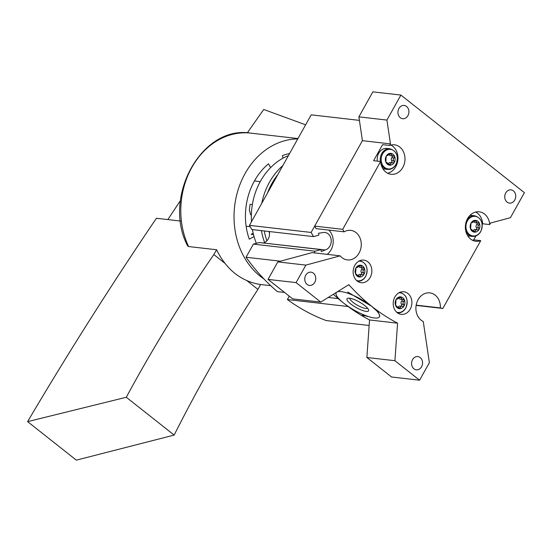 <?xml version="1.0" encoding="UTF-8"?>
<svg xmlns="http://www.w3.org/2000/svg" width="552" height="552" viewBox="0 0 552 552"><rect width="100%" height="100%" fill="white"/><g stroke="black" fill="none" stroke-linecap="round" stroke-linejoin="round"><path stroke-width="0.83" d="M379.81 316.013L378.299 312.322L371.813 306.401L347.712 292.036M472.436 240.244A14.828 12.172 96.5 0 0 473.74 239.837L480.751 240.644L442.842 308.464A192.765 158.238 -83.5 0 1 440.358 307.919A14.876 12.206 -83.5 0 0 429.829 292.877A14.876 12.206 -83.5 0 0 416.346 304.29A14.876 12.206 -83.5 0 0 423.267 321.526L429.373 362.705L419.589 380.211L391.547 376.988L366.873 357.489L369.529 319.96A222.422 182.581 -83.5 0 1 343.772 303.186A222.422 182.581 -83.5 0 1 333.36 294.278M369.529 319.96L397.571 323.175A222.422 182.581 -83.5 0 1 371.813 306.401A222.422 182.581 -83.5 0 1 348.836 284.659L320.76 302.11L296.086 282.61L305.87 265.105L340.163 255.852L312.121 252.63L277.828 261.889L305.87 265.105M365.562 315.537L362.133 315.144A222.422 182.581 96.5 0 0 362.892 315.599L366.507 316.02A222.422 182.581 96.5 0 0 367.211 316.434L367.798 316.503A222.422 182.581 -83.5 0 1 367.177 316.13M386.862 155.54L386.248 156.092L385.827 162.005A5.934 4.871 96.5 0 0 389.836 165.172L390.588 164.275C390.678 163.019 391.423 162.55 392.838 162.881L390.181 162.516A2.077 1.704 -83.5 0 0 388.442 163.682M389.477 154.063L391.299 154.27L390.671 153.346A5.934 4.871 96.5 0 0 386.248 156.092A5.934 4.871 96.5 0 0 385.827 162.005L389.836 165.172A5.934 4.871 96.5 0 0 394.259 162.426L393.141 162.944M391.182 162.633A1.187 0.973 -83.5 0 0 391.658 160.673A2.077 1.704 -83.5 0 1 391.872 157.665L394.142 157.92C393.003 158.845 392.934 159.845 393.928 160.936L394.259 162.426A5.934 4.871 96.5 0 0 394.673 156.506A5.934 4.871 96.5 0 0 390.671 153.346L387.414 155.664L386.738 155.588M394.142 157.92L394.673 156.506L392.569 155.912L391.299 154.27M393.776 155.871L393.334 155.885M356.585 267.403L355.971 267.948L355.55 273.861A5.934 4.871 96.5 0 0 359.559 277.028L360.311 276.138C360.401 274.875 361.153 274.406 362.567 274.737L359.904 274.372A2.077 1.704 -83.5 0 0 358.165 275.538M359.2 265.919L361.022 266.133L360.394 265.202A5.934 4.871 96.5 0 0 355.971 267.948A5.934 4.871 96.5 0 0 355.55 273.861L359.559 277.028A5.934 4.871 96.5 0 0 363.982 274.282L362.864 274.799M360.904 274.489A1.187 0.973 -83.5 0 0 361.387 272.529A2.077 1.704 -83.5 0 1 361.601 269.521L363.865 269.783C362.726 270.701 362.657 271.708 363.651 272.791L363.982 274.282A5.934 4.871 96.5 0 0 364.403 268.369A5.934 4.871 96.5 0 0 360.394 265.202L357.137 267.52L356.461 267.444M363.865 269.783L364.403 268.369L362.298 267.768L361.022 266.133M363.499 267.727L363.057 267.741M396.64 299.053L396.026 299.605L395.605 305.518A5.934 4.871 96.5 0 0 399.613 308.685L400.366 307.788C400.455 306.532 401.207 306.063 402.622 306.394L402.097 306.277M399.255 297.576L401.076 297.783L400.448 296.859A5.934 4.871 96.5 0 0 396.026 299.605A5.934 4.871 96.5 0 0 395.605 305.518L399.613 308.685A5.934 4.871 96.5 0 0 404.036 305.932L402.919 306.457M400.959 306.146A1.187 0.973 -83.5 0 0 401.442 304.186A2.077 1.704 -83.5 0 1 401.656 301.178L403.919 301.433C402.781 302.358 402.712 303.358 403.705 304.449L404.036 305.932A5.934 4.871 96.5 0 0 404.457 300.019A5.934 4.871 96.5 0 0 400.448 296.859L397.192 299.17L396.515 299.101M403.919 301.433L404.457 300.019L402.353 299.425L401.076 297.783M403.553 299.384L403.112 299.398M471.643 222.546L471.028 223.091L470.608 229.004A5.934 4.871 96.5 0 0 474.616 232.171L475.369 231.281C475.458 230.018 476.21 229.549 477.625 229.88L474.962 229.515A2.077 1.704 -83.5 0 0 473.223 230.681M474.258 221.062L476.079 221.269L475.451 220.345A5.934 4.871 96.5 0 0 471.028 223.091A5.934 4.871 96.5 0 0 470.608 229.004L474.616 232.171A5.934 4.871 96.5 0 0 479.039 229.425L477.922 229.942M475.962 229.632A1.187 0.973 -83.5 0 0 476.445 227.672A2.077 1.704 -83.5 0 1 476.652 224.664L478.922 224.919C477.784 225.844 477.715 226.851 478.708 227.935L479.039 229.425A5.934 4.871 96.5 0 0 479.453 223.512A5.934 4.871 96.5 0 0 475.451 220.345L472.195 222.663L471.518 222.587M478.922 224.919L479.453 223.512L477.356 222.911L476.079 221.269M478.556 222.87L478.115 222.884M340.163 255.852A14.876 12.206 -83.5 0 0 347.332 259.916A14.876 12.206 -83.5 0 0 361.16 246.53A14.876 12.206 -83.5 0 0 350.727 230.363A14.876 12.206 -83.5 0 0 344.089 231.84L316.048 228.625A192.765 158.238 -83.5 0 1 314.668 226.113L342.709 229.328L380.611 161.508L373.601 160.701L382.57 144.652L389.581 145.452L390.457 143.893L386.924 120.074L400.897 95.068L524.4 192.669L510.427 217.674L490.59 223.029L489.721 224.588L482.71 223.781A14.828 12.172 96.5 0 0 475.672 212.044M314.668 226.113L362.416 140.677L390.457 143.893M416.125 305.401L442.842 308.464M473.74 239.837L475.914 235.939M482.234 224.636L482.71 223.781M320.76 302.11L292.719 298.887L268.044 279.395L296.086 282.61M268.044 279.395L277.828 261.889M328.806 230.087A14.876 12.206 -83.5 0 1 327.198 254.362M344.089 231.84A192.765 158.238 -83.5 0 1 342.709 229.328M314.15 252.864L315.082 251.201L320.974 249.607L321.257 251.533L325.197 249.973A8.894 7.3 -83.5 0 0 331.234 240.748A8.894 7.3 -83.5 0 0 324.921 232.468A8.894 7.3 -83.5 0 0 322.623 232.647L318.545 233.248L318.835 235.173L313.529 236.608A200.176 164.323 -83.5 0 1 311.128 232.447L362.416 140.677L358.883 116.858L386.924 120.074M358.883 116.858L372.855 91.853L400.897 95.068M416.173 305.146L440.358 307.919M419.589 380.211L394.915 360.711L397.571 323.175M366.873 357.489L394.915 360.711M513.374 190.868A6.672 5.479 -83.5 0 1 515.347 198.644A6.672 5.479 -83.5 0 1 509.475 203.122A6.672 5.479 -83.5 0 1 504.79 195.87A6.672 5.479 -83.5 0 1 510.993 189.867A6.672 5.479 -83.5 0 1 513.374 190.868M406.569 106.46A6.672 5.479 -83.5 0 1 408.535 114.236A6.672 5.479 -83.5 0 1 402.663 118.715A6.672 5.479 -83.5 0 1 397.978 111.463A6.672 5.479 -83.5 0 1 404.181 105.453A6.672 5.479 -83.5 0 1 406.569 106.46M420.21 357.565A6.672 5.479 -83.5 0 1 422.183 365.348A6.672 5.479 -83.5 0 1 416.305 369.826A6.672 5.479 -83.5 0 1 411.626 362.567A6.672 5.479 -83.5 0 1 417.829 356.564A6.672 5.479 -83.5 0 1 420.21 357.565M313.398 273.157A6.672 5.479 -83.5 0 1 315.371 280.933A6.672 5.479 -83.5 0 1 309.493 285.412A6.672 5.479 -83.5 0 1 304.814 278.16A6.672 5.479 -83.5 0 1 311.017 272.157A6.672 5.479 -83.5 0 1 313.398 273.157M370.178 277.47A11.371 9.329 96.5 0 0 363.796 260.109A11.371 9.329 96.5 0 0 353.232 270.342A11.371 9.329 96.5 0 0 361.201 282.7A11.371 9.329 96.5 0 0 370.178 277.47M410.233 309.127A11.371 9.329 96.5 0 0 403.85 291.767A11.371 9.329 96.5 0 0 393.286 301.992A11.371 9.329 96.5 0 0 401.256 314.35A11.371 9.329 96.5 0 0 410.233 309.127M389.581 145.452A14.828 12.172 -83.5 0 1 394.466 144.817A14.828 12.172 -83.5 0 1 404.871 160.936A14.828 12.172 -83.5 0 1 391.085 174.28A14.828 12.172 -83.5 0 1 380.611 161.508M480.751 240.644A14.828 12.172 -83.5 0 1 475.865 241.279A14.828 12.172 -83.5 0 1 465.467 225.161A14.828 12.172 -83.5 0 1 479.246 211.816A14.828 12.172 -83.5 0 1 489.721 224.588M366.135 311.39A12.358 3.202 29.2 0 1 352.031 304.932A12.358 3.202 29.2 0 1 347.822 298.239A12.358 3.202 29.2 0 1 359.352 302.006A12.358 3.202 29.2 0 1 368.605 309.851A12.358 3.202 29.2 0 1 366.135 311.39M337.155 291.918A24.716 6.396 29.2 0 1 371.813 306.401A24.716 6.396 29.2 0 1 379.362 316.848A24.716 6.396 29.2 0 1 365.555 315.537A24.716 6.396 29.2 0 1 343.772 303.186A24.716 6.396 29.2 0 1 336.223 292.739A24.716 6.396 29.2 0 1 336.637 292.243M367.556 308.168A10.219 2.643 29.2 0 1 365.7 308.444A10.219 2.643 29.2 0 1 355.509 304.104A10.219 2.643 29.2 0 1 349.802 298.246M466.854 220.006A10.378 8.521 96.5 0 1 474.727 215.777L471.732 215.432A10.378 8.521 96.5 0 0 469.89 215.459M467.578 235.607A10.378 8.521 96.5 0 0 469.366 236.056L472.36 236.401C475.845 236.656 478.646 235.048 480.757 231.578C483.704 223.394 481.689 218.123 474.727 215.777M387.656 173.245A14.828 12.172 96.5 0 0 397.861 160.128A14.828 12.172 96.5 0 0 390.885 145.045M380.369 161.481A10.378 8.521 96.5 0 1 389.947 148.778L386.945 148.433A10.378 8.521 96.5 0 0 377.368 161.136M382.798 168.608A10.378 8.521 96.5 0 0 384.578 169.057L387.58 169.402C391.064 169.65 393.866 168.049 395.977 164.579C398.917 156.395 396.909 151.124 389.947 148.778M400.6 292.443A11.371 9.329 96.5 0 0 400.248 292.201M397.847 313.115A11.371 9.329 96.5 0 0 398.247 312.956M360.546 260.785A11.371 9.329 96.5 0 0 360.194 260.551M357.793 281.458A11.371 9.329 96.5 0 0 358.193 281.306M471.215 229.611L471.843 229.501L470.835 229.384M386.428 162.612L387.062 162.502L386.055 162.385M356.157 274.468L356.785 274.365M396.212 306.125L396.84 306.015L395.832 305.898M476.686 222.842A1.187 0.973 -83.5 0 1 476.652 224.664M477.356 222.918L475.265 222.677A2.077 1.704 -83.5 0 1 473.94 221.538M398.22 307.195A2.077 1.704 -83.5 0 1 399.958 306.029L402.097 306.27M401.683 299.356A1.187 0.973 -83.5 0 1 401.656 301.178M402.353 299.432L400.262 299.191A2.077 1.704 -83.5 0 1 398.937 298.052M361.629 267.699A1.187 0.973 -83.5 0 1 361.601 269.521M362.298 267.775L360.208 267.534A2.077 1.704 -83.5 0 1 358.883 266.395M391.906 155.843A1.187 0.973 -83.5 0 1 391.872 157.665M392.569 155.919L390.485 155.678A2.077 1.704 -83.5 0 1 389.153 154.539M363.927 315.351L363.733 315.696M363.085 315.254L362.892 315.599M369.136 325.487L326.163 320.553A222.422 182.581 -83.5 0 1 287.378 299.543L289.269 296.162M284.584 292.457L277.366 291.628A222.422 182.581 -83.5 0 1 246.054 257.246L253.389 244.122L259.281 242.535L320.974 249.607M263.263 242.99L325.197 249.973M269.293 231.529A8.894 7.3 -83.5 0 1 263.504 242.894M313.529 236.608L251.836 229.528A200.176 164.323 -83.5 0 1 249.435 225.368L311.204 114.844L359.407 120.377M252.367 204.578L250.125 204.323A49.425 40.572 96.5 0 0 249.373 210.146L250.767 214.894M328.226 297.466L338.224 298.611M246.054 257.246L280.416 261.193M253.389 244.122L315.082 251.201M249.435 225.368L311.128 232.447M287.378 299.543L348.126 306.512M270.604 167.629L268.52 163.799A60.796 49.908 -83.5 0 0 249.269 239.188L254.023 236.532M289.586 153.525A60.796 49.908 96.5 0 0 282.452 155.581L283.031 158.162M297.749 138.918A74.63 61.265 96.5 0 0 236.553 195.484A74.63 61.265 96.5 0 0 263.966 278.974M252.788 233.448L251.174 234.352L253.513 234.621M260.227 181.67L254.465 180.877M250.173 226.679L246.137 226.279M305.629 124.821L263.746 109.475A2085.787 1061.751 -51.7 0 0 247.324 132.853M187.583 245.806C162.005 197.285 201.673 124.876 250.753 133.135A74.63 61.265 96.5 0 0 191.51 168.056A74.63 61.265 96.5 0 0 188.618 246.544L216.619 249.752A74.63 61.265 -83.5 0 0 225.106 263.435C231.026 271.053 238.216 276.731 246.682 280.492L257.936 289.379C226.824 337.327 198.899 385.889 174.149 435.079L76.335 460.147L27.6 421.631C67.986 353.225 110.924 285.439 156.409 218.268L180.559 221.041M257.936 289.379L260.578 284.494A74.63 61.265 -83.5 0 1 246.682 280.492M27.6 421.631L126.298 397.267C152.311 349.071 181.491 301.502 213.852 254.548L216.619 249.752M213.852 254.548L225.106 263.435M126.298 397.267L174.149 435.079M188.618 246.544L187.604 245.792M167.843 219.579A2085.787 1061.751 128.3 0 1 180.463 200.555M288.406 155.636A61.783 50.715 96.5 0 0 251.491 221.683M252.436 229.597A61.783 50.715 96.5 0 0 256.356 243.322M282.845 165.586A61.783 50.715 96.5 0 0 261.758 203.322M261.413 230.626A61.783 50.715 96.5 0 0 264.608 242.487M277.704 174.791A59.809 49.093 96.5 0 0 267.485 193.069M264.249 230.957A59.809 49.093 96.5 0 0 266.885 240.817M269.024 231.502A54.372 44.629 96.5 0 0 269.542 233.675M465.653 230.494A10.378 8.521 96.5 0 0 472.36 236.401M480.716 231.405A9.86 8.094 96.5 0 0 474.748 216.315A9.86 8.094 96.5 0 0 466.702 230.715A9.86 8.094 96.5 0 0 480.716 231.405M380.873 163.495A10.378 8.521 96.5 0 0 387.58 169.402M395.929 164.406A9.86 8.094 96.5 0 0 389.967 149.316A9.86 8.094 96.5 0 0 381.922 163.716A9.86 8.094 96.5 0 0 395.929 164.406M356.599 280.526A9.86 8.094 96.5 0 0 365.659 276.262A9.86 8.094 96.5 0 0 366.155 265.974A9.86 8.094 96.5 0 0 358.814 261.186M396.653 312.177A9.86 8.094 96.5 0 0 405.713 307.919A9.86 8.094 96.5 0 0 406.21 297.625A9.86 8.094 96.5 0 0 398.868 292.843M470.994 229.522L471.436 229.577M473.423 231.053L475.369 231.281M476.445 227.672L478.708 227.935M395.991 306.036L396.433 306.084M398.42 307.567L400.366 307.788M401.442 304.186L403.705 304.449M355.936 274.378L356.378 274.434M358.365 275.91L360.311 276.138M361.387 272.529L363.651 272.791M386.214 162.523L386.655 162.571M388.636 164.054L390.588 164.275M391.658 160.673L393.928 160.936M379.362 316.848L379.831 316.02M336.223 292.739L336.423 292.374M359.669 260.634C366.631 262.987 368.646 268.251 365.7 276.435C363.589 279.905 360.787 281.513 357.303 281.258M399.724 292.284C406.686 294.637 408.701 299.908 405.754 308.092C403.643 311.563 400.842 313.163 397.357 312.908M355.778 274.24L356.785 274.358M260.572 284.508L270.708 285.667M250.753 133.135L297.956 138.545"/></g></svg>
